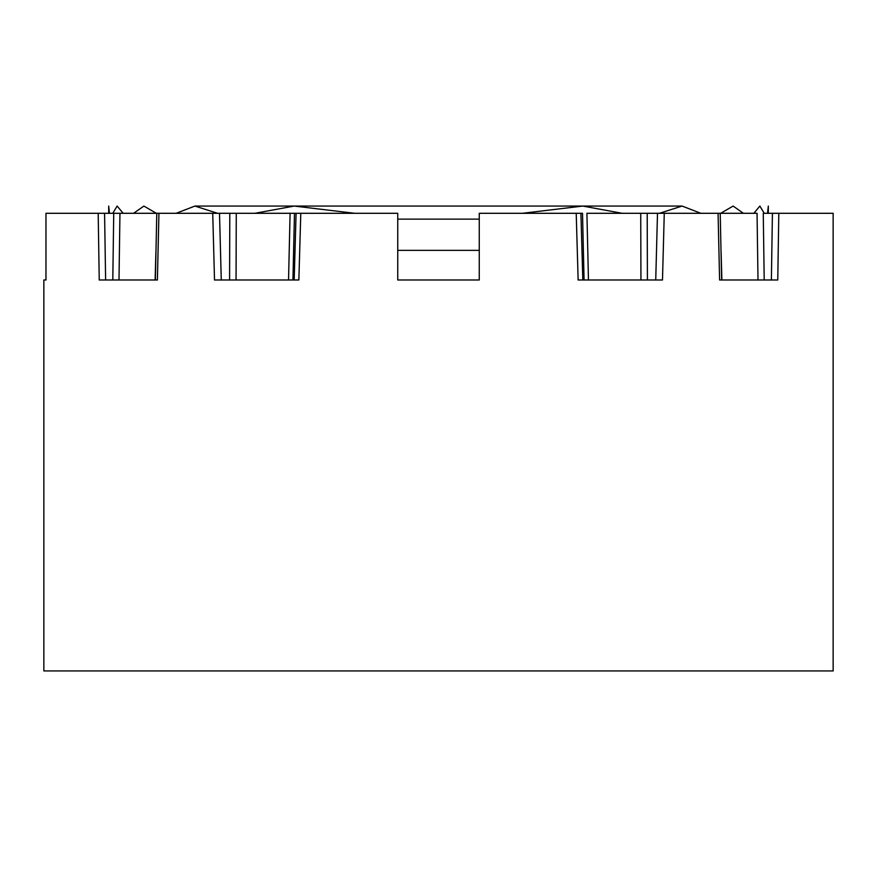 <?xml version="1.0" encoding="UTF-8"?>
<svg xmlns="http://www.w3.org/2000/svg" width="877" height="877" viewBox="0 0 877 877"><rect width="100%" height="100%" fill="white"/><g stroke="black" fill="none" stroke-linecap="round" stroke-linejoin="round"><path stroke-width="1.32" d="M157.027 279.993L99.233 279.993L112.793 279.993L113.736 213.297L156.786 213.297L155.372 279.993L157.4 279.993L158.934 213.297L212.727 213.297L214.514 279.993L229.588 279.993L229.796 213.297L212.727 213.297M155.24 279.993L156.917 279.993L155.119 279.993L155.909 251.754M229.796 213.297L290.09 213.297L288.544 279.982L292.929 279.993L298.86 279.993L300.789 213.297L397.741 213.297L397.741 279.993L479.259 279.993L479.259 213.297L576.211 213.297L479.259 213.297M479.259 250.351L397.741 250.351M133.6 213.297L143.883 206.062L156.336 213.297M112.76 213.297L117.134 206.062L123.175 213.297M753.825 213.297L759.866 206.062L764.24 213.297M720.664 213.297L733.117 206.062L743.4 213.297M659.438 213.297L682.087 206.062L700.876 213.297M254.856 213.297L294.223 206.062L354.659 213.297M397.741 219.14L479.259 219.14M522.341 213.297L582.777 206.062L622.144 213.297M217.562 213.297L194.913 206.062L176.124 213.297M767.528 213.297L768.307 206.062L768.307 213.297M768.241 206.72L767.945 209.471M102.072 213.297L108.693 213.297L108.693 206.062L109.472 213.297M721.76 279.993L758.002 279.993L757.048 213.297L720.214 213.297L721.639 279.993M766.147 213.297L774.928 213.297M580.026 213.297L582.01 213.297M584.071 279.982L582.514 213.297L576.211 213.297L578.14 279.993L588.456 279.993L586.91 213.297L647.204 213.297L640.725 213.297L640.944 279.982M650.098 213.297L659.186 213.297M720.116 213.297L647.204 213.297L647.412 279.993M772.418 213.297L763.264 213.297L764.207 279.993L777.767 279.993L778.809 213.297L772.418 213.297L771.387 279.993L773.887 279.993M43.85 279.993L45.966 279.993L43.85 279.993L43.85 670.938L833.15 670.938L833.15 213.297L778.809 213.297M634.904 279.993L588.456 279.993M719.973 279.993L776.09 279.993M718.066 213.297L719.6 279.993L721.727 279.993M580.322 279.993L662.486 279.993L664.273 213.297M479.259 279.993L397.741 279.993M296.678 279.993L216.641 279.993M45.966 279.993L45.966 213.297L98.191 213.297L99.233 279.993L100.91 279.993M290.09 213.297L300.789 213.297M98.191 213.297L113.736 213.297M156.884 213.297L158.934 213.297M293.313 279.993L295.067 279.993M235.935 279.993L231.331 279.993M218.954 279.993L227.307 279.993M236.056 279.993L236.275 213.297M118.592 279.993L114.777 279.993M110.579 279.993L103.113 279.993M118.998 279.993L119.952 213.297M583.687 279.993L581.933 279.993M662.486 279.993L660.359 279.993M658.046 279.993L649.693 279.993M645.669 279.993L641.065 279.993M766.421 279.993L771.387 279.993M762.223 279.993L758.408 279.993M721.881 279.993L721.091 251.754M296.086 213.297L294.179 279.993M292.929 279.993L294.486 213.297M221.267 279.993L219.502 213.297M105.613 279.993L104.582 213.297M582.821 279.993L580.914 213.297M657.498 213.297L655.733 279.993M682.087 206.062L194.913 206.062M294.223 206.062L582.777 206.062"/></g></svg>
